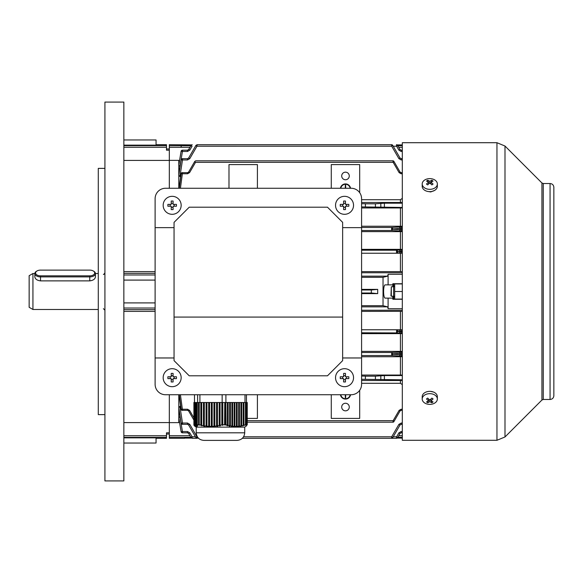 <?xml version="1.0" encoding="UTF-8"?>
<svg xmlns="http://www.w3.org/2000/svg" width="583" height="583" viewBox="0 0 583 583"><rect width="100%" height="100%" fill="white"/><g stroke="black" fill="none" stroke-linecap="round" stroke-linejoin="round"><path stroke-width="0.87" d="M361.584 227.647L361.584 198.686A10.421 10.421 0 0 0 351.17 188.265L165.536 188.265A10.421 10.421 0 0 0 155.114 198.686L155.114 384.314A10.421 10.421 0 0 0 165.536 394.735L351.17 394.735A10.421 10.421 0 0 0 361.584 384.314L361.584 227.647L342.644 227.647M174.055 227.647L155.114 227.647M327.493 207.205L189.213 207.205L174.055 222.363L174.055 317.072L342.644 317.072L342.644 222.363L327.493 207.205M342.644 317.072L342.644 360.637L327.493 375.795L189.213 375.795L174.055 360.637L174.055 317.072M342.644 357.969L361.584 357.969M174.055 357.969L155.114 357.969M181.16 205.311A9 9 0 0 0 172.167 196.318A9 9 0 0 0 163.167 205.311A9 9 0 0 0 172.167 214.311A9 9 0 0 0 181.16 205.311M167.897 204.385A14.728 7.368 90 0 0 167.882 205.311A14.728 7.368 90 0 0 167.897 206.244L171.234 206.244L171.234 209.581A14.728 7.368 -0 0 0 173.093 209.581L173.093 206.244L176.43 206.244A14.728 7.368 -90 0 0 176.445 205.311A14.728 7.368 -90 0 0 176.43 204.385L173.093 204.385L173.093 201.04A14.728 7.368 180 0 0 171.234 201.04L171.234 204.385L167.897 204.385M174.179 204.385L174.179 206.244M173.093 207.329L171.234 207.329M170.149 206.244L170.149 204.385M171.234 203.299L173.093 203.299M181.16 377.689A9 9 0 0 0 172.167 368.689A9 9 0 0 0 163.167 377.689A9 9 0 0 0 172.167 386.682A9 9 0 0 0 181.16 377.689M167.897 376.756A14.728 7.368 90 0 0 167.882 377.689A14.728 7.368 90 0 0 167.897 378.615L171.234 378.615L171.234 381.96A14.728 7.368 -0 0 0 173.093 381.96L173.093 378.615L176.43 378.615A14.728 7.368 -90 0 0 176.445 377.689A14.728 7.368 -90 0 0 176.43 376.756L173.093 376.756L173.093 373.419A14.728 7.368 180 0 0 171.234 373.419L171.234 376.756L167.897 376.756M174.179 376.756L174.179 378.615M173.093 379.701L171.234 379.701M170.149 378.615L170.149 376.756M171.234 375.671L173.093 375.671M166.483 148.957L169.325 148.957M123.858 437.855L156.062 437.855L156.062 443.036L123.858 443.036M104.918 168.378L98.287 168.378L98.287 414.622L104.918 414.622M123.858 480.924L123.858 102.076L104.918 102.076L104.918 480.924L123.858 480.924M156.062 144.701L166.483 144.701L166.483 150.174L169.325 150.174L169.325 188.265L169.325 160.405L123.858 160.405M123.858 422.595L169.325 422.595L169.325 394.735L169.325 432.826L166.483 432.826L166.483 438.299L156.062 438.299M155.114 280.095L123.858 280.095M123.858 302.905L155.114 302.905M123.858 311.388L155.114 311.388M123.858 271.612L155.114 271.612M123.858 145.145L156.062 145.145L156.062 139.964L123.858 139.964M32.94 309.493L29.15 307.307L29.15 275.693L32.94 273.507L32.94 309.493L98.287 309.493M34.834 273.595L34.834 276.838C35.162 279.082 37.057 280.43 40.519 280.875L89.767 280.875C93.222 280.43 95.116 279.082 95.444 276.838L95.444 273.595A5.684 3.294 180 0 1 89.767 276.889L40.519 276.889A5.684 3.294 180 0 1 34.834 273.595A5.684 3.294 180 0 1 36.518 271.248L37.05 270.942A4.926 2.857 0 0 0 35.957 274.061A4.926 2.857 0 0 0 40.519 275.832L89.767 275.832A4.926 2.857 0 0 0 94.694 272.975A4.926 2.857 0 0 0 93.229 270.942A4.926 2.857 0 0 0 89.767 270.118L40.519 270.118A4.926 2.857 0 0 0 37.05 270.942M434.67 190.379L430.728 191.945L428.643 191.588M553.85 187.318L553.85 395.682C553.624 397.985 552.363 399.246 550.06 399.472L550.06 183.528C552.363 183.754 553.624 185.015 553.85 187.318M496.956 440.289L496.956 142.711L402.314 142.711L402.314 440.289L496.956 440.289L504.995 436.966L504.995 146.034L541.928 182.975L541.928 400.025L543.269 399.472L550.06 399.472M430.538 391.382L433.512 392.046M391.324 296.237L390.945 295.858L391.324 286.763L391.324 296.237L393.598 296.237M93.229 270.942L93.761 271.248A5.684 3.294 180 0 1 95.444 273.595M437.352 399.02L437.352 396.71A7.579 5.356 180 0 0 432.681 391.761A7.579 5.356 180 0 0 424.424 392.92A7.579 5.356 180 0 0 422.201 396.71L422.201 399.02A7.579 5.356 180 0 0 424.424 402.809A7.579 5.356 180 0 0 435.137 402.809A7.579 5.356 180 0 0 437.352 399.02A7.579 5.356 180 0 0 435.137 395.23A7.579 5.356 180 0 0 424.424 395.23A7.579 5.356 180 0 0 422.201 399.02M426.501 401.898A12.046 9.474 82.6 0 0 427.077 402.343A12.046 9.474 82.6 0 0 427.682 402.736A12.287 6.143 -54.7 0 0 429.78 401.658A12.287 6.143 54.7 0 0 431.879 402.736A12.046 9.474 -82.6 0 0 433.06 401.898A12.287 6.143 -125.3 0 1 430.954 400.827A12.287 6.143 -54.7 0 0 433.06 398.932A12.046 0.955 -142.1 0 1 432.477 398.524A12.046 0.955 -142.1 0 1 431.879 398.102A12.287 6.143 125.3 0 1 429.78 399.989A12.287 6.143 -125.3 0 1 427.682 398.102A12.046 0.955 142.1 0 1 426.501 398.932A12.287 6.143 54.7 0 0 428.6 400.827A12.287 6.143 125.3 0 1 426.501 401.898M430.954 398.998L430.954 400.827M430.954 399.574L430.954 400.492M431.143 400.936L431.879 402.736M429.78 399.989L429.78 401.658M429.226 399.544L428.6 400.492M428.418 400.936L427.682 402.736M428.6 398.998L428.6 400.827M245.924 426.333L247.258 424.715L247.258 402.503L246.762 402.503L246.529 424.752L246.011 424.73L246.011 402.503L245.428 402.503L245.428 424.832L244.853 425.328L246.011 424.73M245.428 424.832L243.927 425.269L243.927 402.503L243.169 402.503L243.169 425.466L242.594 425.976L243.927 425.269M243.169 425.466L241.668 425.801L241.668 402.503L240.917 402.503L240.917 425.94L240.342 426.472L241.668 425.801M240.917 425.94L239.416 426.166L239.416 402.503L238.666 402.503L238.666 426.253L238.083 426.792L239.416 426.166M238.666 426.253L237.157 426.355L237.157 402.503L236.406 402.503L236.406 426.384L235.831 426.931L237.157 426.355M236.406 426.384L234.905 426.37L234.905 402.503L234.155 402.503L234.155 426.333L233.579 426.873L234.905 426.37M234.155 426.333L232.646 426.195L232.646 402.503L231.896 402.503L231.896 426.1L231.32 426.632L232.646 426.195M231.896 426.1L230.394 425.845L230.394 402.503L229.644 402.503L229.644 425.692L229.068 426.217L230.394 425.845M229.644 425.692L228.142 425.335L228.142 402.503L227.385 402.503L227.385 425.131L226.809 425.634L227.567 425.845L228.142 425.335M227.385 425.131L225.825 424.723L225.825 402.503L224.739 402.503L224.557 424.898L225.825 424.723M224.739 424.745L222.801 424.73L222.801 402.503L222.152 402.503L222.152 394.735M221.824 424.832L220.068 425.269L220.068 402.503L221.824 402.503L221.824 424.832L222.181 425.328L223.056 425.08L222.801 424.73M219.193 425.466L217.444 425.801L217.444 402.503L219.193 402.503L219.193 425.466L219.558 425.976L220.432 425.772L220.068 425.269M216.57 425.94L214.821 426.166L214.821 402.503L216.57 402.503L216.57 425.94L216.934 426.472L217.809 426.326L217.444 425.801M213.946 426.253L212.197 426.355L212.197 402.503L213.946 402.503L213.946 426.253L214.311 426.792L215.185 426.705L214.821 426.166M211.323 426.384L209.574 426.37L209.574 402.503L211.323 402.503L211.323 426.384L211.687 426.931L212.562 426.902L212.197 426.355M208.699 426.333L206.95 426.195L206.95 402.503L208.699 402.503L208.699 426.333L209.938 426.916L209.574 426.37M206.076 426.1L204.32 425.845L204.32 402.503L206.076 402.503L206.076 426.1L207.308 426.734L206.95 426.195M203.445 425.692L201.696 425.335L201.696 402.503L203.445 402.503L203.445 425.692L203.81 426.217L204.684 426.37L204.32 425.845M200.822 425.131L199.233 424.715L199.233 402.503L200.822 402.503L200.822 425.131L202.061 425.845L201.696 425.335M199.233 424.715L199.109 402.503L198.563 402.503L198.563 424.898L199.437 425.16L199.109 424.723M198.446 424.745L197.258 424.73L197.258 402.503L198.446 402.503L198.563 424.898M196.857 424.832L196.617 402.503L196.857 424.832L197.921 425.08L197.258 424.73M196.493 425.466L196.245 402.503L196.493 425.466L197.55 425.772L196.617 425.269M196.121 425.94L195.873 402.503L196.121 425.94L197.185 426.326L196.245 425.801M195.75 426.253L195.502 402.503L195.75 426.253L196.814 426.705L195.873 426.166M195.378 426.384L195.137 402.503L195.378 426.384L196.442 426.902L195.502 426.355M194.766 426.195L195.014 402.503L195.014 426.333L196.077 426.916L195.137 426.37M194.642 426.1L194.642 402.503L194.766 426.166M194.27 425.692L194.27 402.503L194.394 425.765M193.906 425.131L193.906 402.503L194.022 425.196M246.762 402.503L246.011 402.503M226.022 424.715L225.825 402.503M224.739 402.503L222.801 402.503M229.644 402.503L228.142 402.503M227.385 402.503L226.022 402.503M231.896 402.503L230.394 402.503M234.155 402.503L232.646 402.503M236.406 402.503L234.905 402.503M238.666 402.503L237.157 402.503M240.917 402.503L239.416 402.503M243.169 402.503L241.668 402.503M245.428 402.503L243.927 402.503M196.857 402.503L197.258 402.503M222.181 402.503L222.181 425.328M219.558 402.503L219.558 425.976M219.193 402.503L220.068 402.503M216.934 402.503L216.934 426.472M216.57 402.503L217.444 402.503M214.311 402.503L214.311 426.792M213.946 402.503L214.821 402.503M211.687 402.503L211.687 426.931M211.323 402.503L212.197 402.503M209.064 402.503L209.064 426.873M208.699 402.503L209.574 402.503M206.433 402.503L206.433 426.632M206.076 402.503L206.95 402.503M203.81 402.503L203.81 426.217M203.445 402.503L204.32 402.503M201.186 402.503L201.186 425.634M200.822 402.503L201.696 402.503M245.603 425.08L245.603 402.503M243.344 425.772L243.344 402.503M241.092 426.326L241.092 402.503M238.841 426.705L238.841 402.503M236.581 426.902L236.581 402.503M234.33 426.916L234.33 402.503M232.07 426.734L232.07 402.503M229.819 426.37L229.819 402.503M227.567 425.845L227.567 402.503M225.308 425.16L225.308 402.503M247.258 424.715L247.185 402.503M246.762 424.745L246.339 425.16L247.185 424.723M225.898 402.503L225.898 394.735M234.672 440.384L233.586 440.384M235.867 440.384L203.795 440.384C199.197 439.939 196.668 437.41 196.223 432.812L244.714 432.812C244.262 437.41 241.741 439.939 237.135 440.384L235.867 440.384M244.714 432.812L244.714 427.128L196.223 427.128L196.223 432.812M244.998 402.503L244.998 394.735M246.449 402.503L246.449 394.735M194.489 402.503L194.489 394.735M197.615 402.503L197.615 394.735M199.918 402.503L199.918 394.735M353.538 377.689A9 9 0 0 0 344.538 368.689A9 9 0 0 0 335.538 377.689A9 9 0 0 0 344.538 386.682A9 9 0 0 0 353.538 377.689M340.268 376.756A14.728 7.368 90 0 0 340.253 377.689A14.728 7.368 90 0 0 340.268 378.615L343.613 378.615L343.613 381.96A14.728 7.368 -0 0 0 345.464 381.96L345.464 378.615L348.809 378.615A14.728 7.368 -90 0 0 348.823 377.689A14.728 7.368 -90 0 0 348.809 376.756L345.464 376.756L345.464 373.419A14.728 7.368 180 0 0 343.613 373.419L343.613 376.756L340.268 376.756M346.557 376.756L346.557 378.615M345.464 379.701L343.613 379.701M342.52 378.615L342.52 376.756M343.613 375.671L345.464 375.671M353.538 205.311A9 9 0 0 0 344.538 196.318A9 9 0 0 0 335.538 205.311A9 9 0 0 0 344.538 214.311A9 9 0 0 0 353.538 205.311M340.268 204.385A14.728 7.368 90 0 0 340.253 205.311A14.728 7.368 90 0 0 340.268 206.244L343.613 206.244L343.613 209.581A14.728 7.368 -0 0 0 345.464 209.581L345.464 206.244L348.809 206.244A14.728 7.368 -90 0 0 348.823 205.311A14.728 7.368 -90 0 0 348.809 204.385L345.464 204.385L345.464 201.04A14.728 7.368 180 0 0 343.613 201.04L343.613 204.385L340.268 204.385M346.557 204.385L346.557 206.244M345.464 207.329L343.613 207.329M342.52 206.244L342.52 204.385M343.613 203.299L345.464 203.299M402.314 144.905L397.191 144.905L402.314 144.905M190.852 145.714L181.298 145.714L181.051 147.302L169.325 147.302L169.325 144.701L191.494 144.905M397.832 145.714L402.314 145.714M397.832 437.286L402.314 437.286M402.314 438.095L397.191 438.095M184.476 438.299L169.325 438.299L169.325 422.639L178.792 422.639L178.792 418.026L181.131 431.704L178.792 417.69L181.102 431.704A1.326 1.326 0 0 0 182.413 432.812L182.413 432.812A1.326 1.326 -90 0 1 181.102 431.704M184.476 438.095L191.494 438.095L184.476 438.095M190.852 437.286L169.325 437.286M402.314 308.713L388.103 308.713L388.103 298.132L392.84 298.132L392.84 299.268L402.314 299.268M402.314 283.732L392.84 283.732L392.84 284.868L388.103 284.868L388.103 274.287L402.314 274.287M388.103 298.132L385.356 298.132C383.031 298.678 383.024 284.344 385.356 284.868L388.103 284.868M388.103 274.287L387.629 276.153L383.031 277.297L361.584 277.297M388.103 308.691L387.629 306.847L383.031 305.703L383.031 277.297M383.031 305.703L361.584 305.703M361.584 293.628L377.689 293.628L377.689 289.372L361.584 289.372M392.84 284.868L392.84 286.763M392.84 296.237L392.84 298.132M377.689 293.628L371.342 293.016L361.584 293.016M371.342 293.016L371.342 289.984L361.584 289.984M371.342 289.984L377.689 289.372M402.314 311.329L361.584 311.388M400.419 311.388L400.419 329.767L401.184 329.767L361.584 329.767M402.314 331.086L401.184 331.086L401.184 329.767L402.314 329.767M396.615 332.791L397.744 331.465L400.033 331.603A1.326 1.151 -86.5 0 1 398.889 332.929L361.584 332.791M396.593 332.791L396.593 329.767A1.326 1.151 90 0 1 397.737 331.086L397.744 331.465M402.314 333.614L361.584 333.651M400.419 333.651L400.419 351.367L361.584 351.367M361.584 355.528L391.696 355.528L392.847 354.202L400.033 354.632A1.326 1.151 93.5 0 1 398.889 355.958L391.696 355.528L391.718 352.496L361.584 352.496M402.314 351.403L400.419 351.367M402.314 356.716L361.584 356.76M402.314 253.233L400.419 253.233L400.419 271.612L402.314 271.671M400.419 271.612L361.584 271.612M398.889 253.233L396.593 253.233L396.484 251.725L400.033 251.914A1.326 1.151 90 0 1 398.889 253.233L401.184 253.233L401.184 251.914L402.314 251.914M397.737 251.914A1.326 1.151 90 0 1 396.593 253.233L361.584 253.233M396.484 251.725L396.593 250.209L361.584 250.209M397.744 251.535L396.615 250.209L398.889 250.071A1.326 1.151 86.5 0 1 400.033 251.397L397.628 251.725M402.314 231.597L400.419 231.633L400.419 249.349L402.314 249.386M400.419 249.349L361.584 249.349M400.419 231.633L361.584 231.633M392.847 229.177L400.033 229.615A1.326 1.151 93.5 0 1 398.889 230.941L391.718 230.504L391.587 228.988L392.731 228.988L391.718 230.504L361.584 230.504M391.587 228.988L391.696 227.472L361.584 227.472M392.847 228.798L391.718 227.472L398.889 227.042A1.326 1.151 86.5 0 1 400.033 228.368L392.731 228.988M402.314 207.92L400.419 207.956L400.419 226.24L402.314 226.284M400.419 226.24L361.584 226.24M345.486 179.739A3.79 3.79 0 0 1 341.696 175.949A3.79 3.79 0 0 1 345.486 172.167A3.79 3.79 0 0 1 349.275 175.949A3.79 3.79 0 0 1 345.486 179.739M359.689 192.696L359.689 164.588L331.275 164.588L331.275 188.265M340.428 188.265A5.116 5.116 0 0 1 350.543 188.265M394.123 161.761L400.091 172.094L393.897 161.367L394.123 161.761L393.131 162.314L195.553 162.314C195.808 160.514 195.808 160.514 195.553 162.314L189.577 172.619L188.593 172.094L194.562 161.761L195.531 162.307M393.131 162.314L392.913 160.799L195.771 160.799L194.788 161.367M393.897 161.367A1.137 1.137 0 0 0 392.913 160.799M402.314 198.351L400.419 199.707L361.584 199.707M179.287 188.265L181.255 173.639L182.37 173.756L180.424 188.265M257.402 188.265L257.402 164.588L228.988 164.588L228.988 188.265M400.419 199.707L400.419 202.49L402.314 202.541M180.592 177.021L178.792 175.279L178.792 188.265M402.314 380.459L400.419 380.51L400.419 383.293L402.314 384.649M180.424 394.735L182.37 409.244L181.255 409.361L179.287 394.735M393.897 421.633L394.123 421.239L393.897 421.633A1.137 1.137 0 0 1 392.913 422.201L393.131 420.686L247.258 420.686M393.131 420.686L399.107 410.381L400.091 410.906L394.123 421.239L393.153 420.693L394.123 421.239L400.091 410.906L401.075 410.337L401.075 409.244L399.107 410.381M400.419 383.293L361.584 383.293M178.792 394.735L178.792 417.69L179.958 416.656L182.435 431.529L181.131 431.704A1.326 1.326 90 0 0 182.435 432.812L187.5 432.812L188.644 433.475A1.326 1.326 0 0 0 188.608 433.409M331.275 394.735L331.275 418.412L359.689 418.412L359.689 390.304M345.486 410.833A3.79 3.79 0 0 0 349.275 407.051A3.79 3.79 0 0 0 345.486 403.261A3.79 3.79 0 0 0 341.696 407.051A3.79 3.79 0 0 0 345.486 410.833M340.428 394.735A5.116 5.116 0 0 0 350.543 394.735M247.258 418.412L257.402 418.412L257.402 394.735M392.913 422.201L247.258 422.201M181.087 409.368A1.137 1.137 0 0 0 182.209 410.337A1.137 1.13 90 0 1 181.087 409.361L178.988 394.735L181.255 409.361A1.137 1.13 90 0 0 182.37 410.337L187.609 410.337L188.593 410.906L193.68 419.716L188.593 410.906L189.577 410.381L187.609 409.244L187.609 410.337M178.792 407.721L179.921 406.373L182.486 423.047L181.182 423.207L178.792 407.721M180.592 405.979L179.921 406.373M197.346 436.784L197.098 438.299L192.201 438.299L191.056 437.636L192.201 438.299L192.091 436.784L195.458 436.784M393.226 436.784L396.593 436.784L396.484 438.299L391.587 438.299L391.696 436.784L243.585 436.784M242.353 438.299L391.587 438.299A1.326 1.326 0 0 0 392.731 437.636L392.731 437.636M391.718 436.791L392.847 437.439L391.696 436.784L398.889 424.373L400.033 424.992L392.847 437.439L400.033 424.992L401.184 424.329L401.184 423.047L398.889 424.373M402.314 207.439L361.584 206.907M361.584 203.715L365.373 203.715L365.373 206.827M375.401 206.827L375.401 203.795L384.394 203.19L402.314 203.19M400.419 202.49L361.584 202.49M375.401 203.795L365.373 203.795M400.419 207.956L361.584 207.956M402.314 379.81L361.584 379.285M361.584 376.093L365.373 376.093L365.373 379.205M400.419 380.51L361.584 380.51M400.419 356.76L400.419 375.044L361.584 375.044M375.401 379.205L375.401 376.173L384.394 375.561L402.314 375.561M402.314 375.08L400.419 375.044M375.401 376.173L365.373 376.173M402.314 159.953L401.184 159.953L401.184 158.671L400.033 158.008L392.731 145.364L391.696 146.216L196.967 146.209C197.12 144.416 197.12 144.416 196.988 146.216L195.83 145.561L188.644 158.008L195.83 145.561M179.506 160.726L178.792 160.361L178.792 165.31L181.131 151.296L182.435 151.471L179.958 166.344L178.792 165.31L178.792 175.279L181.182 159.793L182.486 159.953L179.921 176.627M392.731 145.364A1.326 1.326 0 0 0 391.587 144.701L197.098 144.701L195.946 145.364M400.033 158.008L398.889 158.627L391.718 146.209L391.587 144.701M396.615 146.209L397.744 145.561L400.033 149.525L398.889 150.144L396.615 146.209L393.226 146.216M192.091 146.216C192.222 144.416 192.222 144.416 192.091 146.216L190.947 145.553L188.644 149.525L190.94 145.561M397.628 145.364A1.326 1.326 0 0 0 396.484 144.701L396.593 146.216M178.792 174.004L181.08 159.786L178.792 174.004M178.792 164.974L181.102 151.296L178.799 164.938M192.201 144.701L191.056 145.364L192.201 144.701M198.577 438.299L195.946 437.636M187.5 424.329L182.384 424.329L182.486 423.047L187.5 423.047L187.5 424.329L188.644 424.992L195.83 437.439L196.959 436.784M396.484 438.299A1.326 1.326 0 0 0 397.628 437.636L396.615 436.791L398.889 432.856L400.033 433.475L397.744 437.439M192.069 436.791L190.94 437.439L188.644 433.475L189.796 432.856L192.091 436.784M179.506 422.274L178.792 422.639M181.073 423.214A1.326 1.326 0 0 0 182.384 424.329A1.326 1.319 90 0 1 181.08 423.214L178.792 408.996L181.182 423.207A1.326 1.319 90 0 0 182.486 424.329M169.325 147.302L169.325 160.361L178.792 160.361M181.087 173.632A1.137 1.137 0 0 1 182.209 172.663L182.37 172.663A1.137 1.13 -90 0 0 181.255 173.639L178.996 188.265L181.087 173.639A1.137 1.13 -90 0 1 182.209 172.663L187.609 172.663L188.593 172.094L194.562 161.761M188.608 149.591A1.326 1.326 0 0 0 188.644 149.525L187.5 150.188L182.435 150.188A1.326 1.326 -90 0 0 181.131 151.296L181.102 151.296A1.326 1.326 90 0 1 182.413 150.188L187.5 150.188A1.326 1.326 0 0 0 187.58 150.188M189.796 158.627L187.5 159.953L182.486 159.953L182.486 158.671A1.326 1.319 -90 0 0 181.182 159.793L181.073 159.786A1.326 1.326 0 0 1 182.384 158.671L187.5 158.671L188.644 158.008L189.796 158.627L196.967 146.209M189.934 435.698L169.325 435.698M181.298 145.714L169.325 145.714M401.104 150.188A1.326 1.326 0 0 0 401.184 150.188L402.314 150.188M398.889 150.144L401.184 151.471L401.184 150.188L400.033 149.525A1.326 1.326 0 0 0 400.076 149.591M402.314 432.812L401.184 432.812A1.326 1.326 0 0 0 401.104 432.812M400.076 433.409A1.326 1.326 0 0 0 400.033 433.475L401.184 432.812L401.184 431.529L398.889 432.856M187.58 432.812A1.326 1.326 0 0 0 187.5 432.812L187.5 431.529L182.435 431.529L182.435 432.812M401.184 158.671L402.314 158.671M402.314 352.015L391.718 352.496L392.847 354.202M398.889 352.059A1.326 1.151 86.5 0 1 400.033 353.385L392.847 353.823M402.314 424.329L401.184 424.329M187.5 423.047L189.796 424.373L188.644 424.992M192.069 146.209L189.796 150.144L188.644 149.525M402.314 410.337L401.075 410.337M402.314 173.756L401.075 173.756L401.075 172.663L402.314 172.663M401.075 172.663L400.091 172.094L399.107 172.619L401.075 173.756M340.807 394.735A4.737 4.737 0 0 0 350.164 394.735M345.296 394.735L345.296 397.781L345.675 397.781L345.675 394.735M340.807 188.265A4.737 4.737 0 0 1 350.164 188.265M345.675 188.265L345.675 185.219L345.296 185.219L345.296 188.265M422.201 183.98L422.201 186.29A7.579 5.356 0 0 0 426.88 191.239A7.579 5.356 0 0 0 435.137 190.08A7.579 5.356 0 0 0 437.352 186.29L437.352 183.98A7.579 5.356 0 0 0 435.137 180.191A7.579 5.356 0 0 0 424.424 180.191A7.579 5.356 0 0 0 422.201 183.98A7.579 5.356 0 0 0 424.424 187.77A7.579 5.356 0 0 0 435.137 187.77A7.579 5.356 0 0 0 437.352 183.98M426.501 184.068A12.046 0.955 37.9 0 1 427.077 184.476A12.046 0.955 37.9 0 1 427.682 184.898A12.287 6.143 -54.7 0 1 429.78 183.011A12.287 6.143 54.7 0 1 431.879 184.898A12.046 0.955 -37.9 0 1 433.06 184.068A12.287 6.143 -125.3 0 0 430.954 182.173A12.287 6.143 -54.7 0 1 433.06 181.102A12.046 9.474 -97.4 0 0 432.477 180.657A12.046 9.474 -97.4 0 0 431.879 180.264A12.287 6.143 125.3 0 0 429.78 181.342A12.287 6.143 -125.3 0 0 427.682 180.264A12.046 9.474 97.4 0 0 426.501 181.102A12.287 6.143 54.7 0 1 428.6 182.173A12.287 6.143 125.3 0 0 426.501 184.068M429.78 183.011L429.78 181.342M430.334 183.456L430.954 182.508M431.143 182.064L431.879 180.264M430.954 184.002L430.954 182.173M428.6 184.002L428.6 182.173M428.6 183.426L428.6 182.508M428.418 182.064L427.682 180.264M394.006 299.079L393.598 298.365L393.598 284.635L394.006 283.921M402.314 299.079L394.684 299.079L394.684 283.921L402.314 283.921M394.188 285.808L394.057 286.763M394.057 296.237L394.195 297.213M394.684 291.5L402.314 291.5M123.858 308.021L155.114 308.021M123.858 274.979L155.114 274.979M123.858 309.682L155.114 309.682M123.858 273.318L155.114 273.318M123.858 145.633L166.483 145.633M123.858 147.266L166.483 147.266M123.858 437.367L166.483 437.367M123.858 435.734L166.483 435.734M541.928 182.975L543.269 183.528L543.269 399.472M89.767 275.832L89.767 280.875M40.519 275.832L40.519 280.875M402.314 147.302L398.75 147.302M189.934 147.302L181.051 147.302M402.314 435.698L398.75 435.698M387.629 306.847L361.584 306.847M402.314 310.251L361.584 310.251M387.629 276.153L361.584 276.153M402.314 272.749L361.584 272.749M397.628 331.275L396.484 331.275M402.314 332.98L401.184 332.98L401.184 331.654L402.314 331.654M398.889 332.929L401.184 332.98M392.731 354.012L391.587 354.012M402.314 356.002L401.184 356.002L401.184 354.683L402.314 354.683M398.889 355.958L401.184 356.002M402.314 251.346L401.184 251.346L401.184 250.02L398.889 250.071M401.184 250.02L402.314 250.02M402.314 230.985L398.889 230.941M402.314 228.317L401.184 228.317L401.184 226.998L398.889 227.042M401.184 226.998L402.314 226.998M399.107 172.619L393.153 162.307M187.609 172.663L187.609 173.756L189.577 172.619M187.609 173.756L182.37 173.756L182.37 172.663M182.37 410.337L182.37 409.244L187.609 409.244M189.577 410.381L193.68 417.479M401.075 409.244L402.314 409.244M189.796 424.373L196.967 436.791M401.184 423.047L402.314 423.047M398.889 158.627L401.184 159.953M182.435 150.188L182.435 151.471L187.5 151.471L189.796 150.144M402.314 151.471L401.184 151.471M401.184 431.529L402.314 431.529M189.796 432.856L187.5 431.529M398.889 329.767A1.326 1.151 -90 0 1 400.033 331.086L401.184 331.086L401.184 331.654L400.033 331.603L400.033 331.086L397.737 331.086M400.033 354.632L400.033 353.385L401.184 353.342L401.184 354.683L400.033 354.632M400.033 251.914L400.033 251.397L401.184 251.346L401.184 251.914L400.033 251.914M401.184 230.985L401.184 229.658L400.033 229.615L400.033 228.368L401.184 228.317L401.184 229.658L402.314 229.658M402.314 353.342L401.184 353.342L401.184 352.015M187.5 151.471L187.5 150.188M187.5 159.953L187.5 158.671M182.384 158.671A1.326 1.319 90 0 0 181.08 159.786M384.394 375.561L384.394 379.81M380.83 375.649L380.83 379.722M384.394 207.439L384.394 203.19M380.83 207.351L380.83 203.278M166.483 434.043L169.325 434.043M103.41 308.684L104.918 310.2M98.287 273.507L95.444 273.507M34.834 273.507L32.94 273.507M103.41 274.316C103.643 274.775 104.146 274.272 104.918 272.8M543.269 183.528L550.06 183.528M496.956 142.711L504.995 146.034M541.928 400.025L504.995 436.966M391.324 286.763L393.598 286.763M196.369 427.128L194.868 426.26M244.569 427.128L246.07 426.26M182.413 150.188A1.326 1.326 0 0 0 181.102 151.296"/></g></svg>
